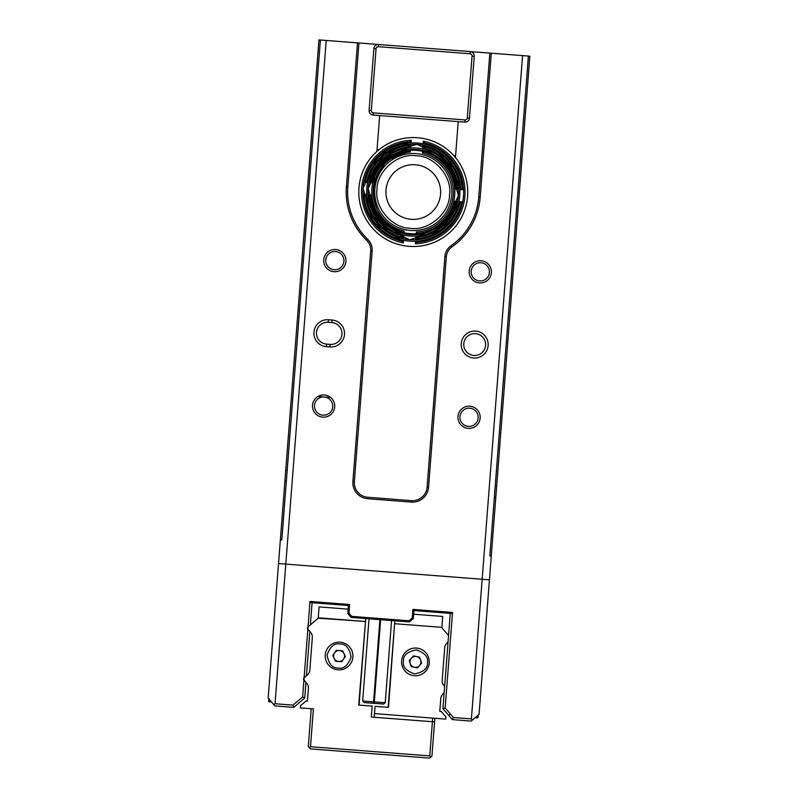 <?xml version="1.0" encoding="UTF-8"?>
<svg xmlns="http://www.w3.org/2000/svg" width="798" height="798" viewBox="0 0 798 798"><rect width="100%" height="100%" fill="white"/><g stroke="black" fill="none" stroke-linecap="round" stroke-linejoin="round"><path stroke-width="1.2" d="M340.138 642.191A13.855 13.855 0 0 1 352.886 657.073A13.855 13.855 0 0 1 338.003 669.821A13.855 13.855 0 0 1 325.255 654.939A13.855 13.855 0 0 1 340.138 642.191M306.661 683.188A7.292 7.292 0 0 1 308.397 688.494L307.42 701.123L308.397 688.494A7.292 7.292 0 0 0 306.661 683.188L303.878 679.926A1.456 1.456 0 0 1 304.038 677.871L307.29 675.088L306.452 675.806L309.873 631.437M309.814 670.111A7.292 7.292 0 0 1 307.29 675.088A7.292 7.292 0 0 0 309.814 670.111L312.327 637.582A7.292 7.292 0 0 0 310.592 632.275L307.799 629.024A1.456 1.456 0 0 1 307.958 626.969L317.913 618.44A2.185 2.185 0 0 1 319.509 617.911L318.242 617.822L319.08 606.909L348.177 609.153M339.489 650.55A5.466 5.466 0 0 1 343.589 659.098A5.466 5.466 0 0 1 334.143 658.37A5.466 5.466 0 0 1 339.489 650.55M341.803 661.702L345.374 656.495L342.641 650.799L336.347 650.31L332.776 655.517L335.499 661.213L341.803 661.702M430.77 757.093L429.763 755.915L432.406 721.731L434.581 721.901L431.947 756.085L429.593 758.1L310.322 748.893L308.307 746.549L311.23 708.724M359.06 705.103L365.514 621.462L358.701 705.073L372.147 706.11L371.309 717.023L432.406 721.731L432.686 718.1M307.42 701.123L305.973 701.003L300.487 705.701L300.317 707.886L313.405 708.893L310.492 746.719L309.315 747.726M310.492 746.719L429.763 755.915M365.514 621.462L365.743 618.56M318.212 618.221L365.155 621.442L319.509 617.911M317.913 618.44L310.382 624.894L312.088 602.709M401.613 660.834A13.855 13.855 0 0 1 416.506 648.076A13.855 13.855 0 0 1 429.254 662.968A13.855 13.855 0 0 1 414.371 675.716A13.855 13.855 0 0 1 401.613 660.834A13.855 13.855 0 0 0 414.371 675.716A13.855 13.855 0 0 0 429.254 662.968M415.02 667.357A5.466 5.466 0 0 1 411.369 658.24A5.466 5.466 0 0 1 420.636 660.205A5.466 5.466 0 0 1 415.02 667.357M419.658 657.203L413.484 655.896L409.254 660.584L411.209 666.599L417.394 667.906L421.613 663.208L419.658 657.203M434.581 721.901L434.86 718.27M371.309 717.023L374.222 717.242L375.06 706.34L388.516 707.377L394.601 623.707L388.147 707.347M439.788 711.327L440.765 698.709A7.292 7.292 0 0 1 443.289 693.731A7.292 7.292 0 0 0 440.765 698.709L439.788 711.327L441.244 711.447L445.942 716.923L445.773 719.108L374.501 713.611M394.83 620.804L394.601 623.707M444.127 693.013L443.289 693.731M443.917 685.622L444.636 686.47L443.917 685.622A7.292 7.292 0 0 1 442.182 680.315L444.695 647.796A7.292 7.292 0 0 1 447.219 642.819L448.057 642.101M442.102 628.016L448.566 635.557L442.102 628.016A2.185 2.185 0 0 0 440.616 627.258L394.97 623.737L440.616 627.258M413.633 614.201L442.72 616.445L441.843 627.767M452.536 612.455L451.369 613.462L413.913 610.57L413.294 618.57L409.374 621.921L351.19 617.433L347.838 613.512L348.457 605.512L311.001 602.63L309.993 601.453L349.634 604.515L348.965 613.153L351.728 616.375L409.005 620.794L412.237 618.031L412.905 609.393L452.536 612.455L445.174 707.916L453.394 717.502L471.399 718.888L482.172 579.258L285.804 564.106L275.031 703.736L293.036 705.133L302.632 696.913L309.993 601.453M471.399 718.888L472.406 720.065L471.229 721.073L452.316 719.616L442.92 708.644L450.272 613.373M305.943 682.35L304.736 697.981L293.774 707.377L274.861 705.921L273.854 704.744L275.031 703.736M273.854 704.744L268.148 698.09L278.532 563.538L285.804 564.106L278.532 563.538L318.941 39.9L320.397 40.01L326.212 40.459L285.804 564.106L489.443 579.817L479.059 714.36L472.406 720.065M304.736 697.981L302.632 696.913M293.774 707.377L293.036 705.133M445.174 707.916L442.92 708.644M453.394 717.502L452.316 719.616M413.913 610.57L412.905 609.393M413.294 618.57L412.237 618.031M409.374 621.921L409.005 620.794M351.19 617.433L351.728 616.375M347.838 613.512L348.965 613.153M348.457 605.512L349.634 604.515M326.362 346.651A13.496 13.496 0 0 1 313.943 332.158A13.496 13.496 0 0 1 328.437 319.739L332.078 320.018A13.496 13.496 0 0 1 344.487 334.512A13.496 13.496 0 0 1 330.003 346.931L326.362 346.651L326.562 344.108L330.192 344.387A10.943 10.943 0 0 0 341.943 334.322A10.943 10.943 0 0 0 331.878 322.572L328.237 322.292A10.943 10.943 0 0 0 316.487 332.357A10.943 10.943 0 0 0 326.562 344.108M461.224 343.519A13.496 13.496 0 0 1 475.708 331.11A13.496 13.496 0 0 1 488.127 345.604A13.496 13.496 0 0 1 473.633 358.013A13.496 13.496 0 0 1 461.224 343.519M485.583 345.404A10.943 10.943 0 0 0 475.518 333.654A10.943 10.943 0 0 0 463.768 343.719A10.943 10.943 0 0 0 473.832 355.469A10.943 10.943 0 0 0 485.583 345.404M480.157 418.142A11.122 11.122 0 0 0 469.922 406.202A11.122 11.122 0 0 0 457.972 416.436A11.122 11.122 0 0 0 468.207 428.376A11.122 11.122 0 0 0 480.157 418.142M478.152 417.992A9.117 9.117 0 0 0 469.763 408.197A9.117 9.117 0 0 0 459.967 416.586A9.117 9.117 0 0 0 468.356 426.381A9.117 9.117 0 0 0 478.152 417.992M491.378 272.687A11.122 11.122 0 0 0 481.144 260.746A11.122 11.122 0 0 0 469.194 270.981A11.122 11.122 0 0 0 479.428 282.921A11.122 11.122 0 0 0 491.378 272.687M489.374 272.537A9.117 9.117 0 0 0 480.985 262.741A9.117 9.117 0 0 0 471.199 271.13A9.117 9.117 0 0 0 479.588 280.926A9.117 9.117 0 0 0 489.374 272.537M345.923 261.465A11.122 11.122 0 0 0 335.689 249.515A11.122 11.122 0 0 0 323.739 259.749A11.122 11.122 0 0 0 333.973 271.699A11.122 11.122 0 0 0 345.923 261.465M343.918 261.315A9.117 9.117 0 0 0 335.529 251.52A9.117 9.117 0 0 0 325.744 259.909A9.117 9.117 0 0 0 334.133 269.704A9.117 9.117 0 0 0 343.918 261.315M334.701 406.92A11.122 11.122 0 0 0 324.467 394.97A11.122 11.122 0 0 0 312.517 405.204A11.122 11.122 0 0 0 322.751 417.154A11.122 11.122 0 0 0 334.701 406.92M332.696 406.771A9.117 9.117 0 0 0 324.307 396.975A9.117 9.117 0 0 0 314.512 405.364A9.117 9.117 0 0 0 322.901 415.16A9.117 9.117 0 0 0 332.696 406.771M455.449 157.535L458.222 121.615L455.638 155.071L454.86 155.74L455.588 155.8M377.035 149.735L377.763 149.795L377.095 149.007L379.678 115.55L376.905 151.47M489.852 53.087L470.212 51.571A4.379 4.379 0 0 1 474.241 56.269L469.473 118.094A4.379 4.379 0 0 1 464.765 122.114L373.135 115.052A4.379 4.379 0 0 1 369.105 110.343L373.873 48.528A4.379 4.379 0 0 1 378.571 44.498L358.94 42.982L347.828 186.991A65.645 65.645 0 0 0 367.728 239.32A14.593 14.593 0 0 1 372.157 250.941L354.362 481.603A14.593 14.593 0 0 0 367.778 497.264L411.419 500.635A14.593 14.593 0 0 0 427.09 487.209L444.885 256.557A14.593 14.593 0 0 1 451.04 245.744A65.645 65.645 0 0 0 478.74 197.086L489.852 53.087L491.299 53.197L480.197 197.206A67.112 67.112 0 0 1 451.877 246.941A13.127 13.127 0 0 0 446.341 256.667L428.546 487.319A16.05 16.05 0 0 1 411.309 502.092L367.669 498.72A16.05 16.05 0 0 1 352.906 481.483L370.701 250.831A13.127 13.127 0 0 0 366.721 240.368A67.112 67.112 0 0 1 346.372 186.872L357.484 42.873L326.212 40.459M522.58 55.611L529.852 56.179L496.645 486.521L489.443 579.817L482.172 579.258L522.58 55.611L491.299 53.197M357.484 42.873L358.94 42.982M320.397 40.01L281.844 539.657L280.337 540.146M491.249 556.415L489.842 555.707L528.396 56.06M379.918 619.647L373.584 701.831L362.671 700.993L369.015 618.809L362.671 700.993L364.008 702.559L383.648 704.075L385.215 702.729L391.559 620.545L385.215 702.729L374.302 701.891L380.646 619.707M373.464 703.287L373.584 701.831L374.302 701.891L374.192 703.347M362.671 700.993L364.008 702.559L362.671 700.993M477.324 717.891L475.149 717.721L477.324 717.891A0.728 0.728 0 0 0 478.112 717.212L478.281 715.038M270.831 701.223L268.657 701.053A0.728 0.728 0 0 0 269.325 701.841L271.51 702.001L269.325 701.841A0.728 0.728 0 0 1 268.657 701.053L268.826 698.868M376.995 189.236C374.152 207.32 392.167 228.358 410.481 228.328C428.546 231.26 449.633 212.996 449.563 194.842C452.406 176.757 434.391 155.72 416.077 155.75C398.022 152.817 376.925 171.081 376.995 189.236M369.245 194.692L370.691 194.812A42.673 42.673 0 0 0 454.94 201.315L456.386 201.415A44.109 44.109 0 0 1 369.245 194.692L370.781 196.079M365.624 195.68L364.088 194.273L365.534 194.592A47.82 47.82 0 0 0 460.077 201.884L441.972 230.293L409.603 239.719L379.06 225.445L365.534 194.393A47.81 47.81 0 0 0 460.107 201.685L461.553 201.794L459.818 202.941M358.95 187.849A54.493 54.493 0 0 0 409.095 246.363A54.493 54.493 0 0 0 467.608 196.228A54.493 54.493 0 0 0 417.474 137.715A54.493 54.493 0 0 0 358.95 187.849A54.473 54.473 0 0 0 409.095 246.353A54.473 54.473 0 0 0 467.598 196.228A54.473 54.473 0 0 0 417.474 137.725A54.473 54.473 0 0 0 358.97 187.849M411.259 140.268L411.14 141.715A50.374 50.374 0 0 0 403.449 241.435L403.339 242.881A51.81 51.81 0 0 1 411.259 140.268L409.843 141.795M410.84 145.426L410.721 146.872A45.247 45.247 0 0 0 403.818 236.278L403.718 237.724A46.683 46.683 0 0 1 410.84 145.426L409.444 146.962M410.421 150.593L410.302 152.039A40.109 40.109 0 0 0 404.197 231.111L404.087 232.557A41.546 41.546 0 0 1 410.421 150.593L409.045 152.139M423.229 141.196A51.81 51.81 0 0 1 415.309 243.809L415.628 242.373A50.384 50.384 0 0 0 423.319 142.662L423.229 141.196L424.386 142.912M422.471 151.52A41.546 41.546 0 0 1 416.147 233.485L416.466 232.038A40.129 40.129 0 0 0 422.571 152.997L422.471 151.52L423.588 153.246M386.013 189.934A27.351 27.351 0 0 1 415.389 164.767A27.351 27.351 0 0 1 440.556 194.143A27.351 27.351 0 0 1 411.179 219.31A27.351 27.351 0 0 1 386.013 189.934M370.172 182.662A44.109 44.109 0 0 1 457.314 189.385L455.867 189.266A42.673 42.673 0 0 0 371.629 182.762L370.172 182.662L371.908 181.525M366.462 182.393L365.015 182.283A49.247 49.247 0 0 1 462.471 189.804L461.035 189.485A47.82 47.82 0 0 0 366.481 182.193L384.596 153.785L416.965 144.358L447.498 158.632L461.035 189.685A47.81 47.81 0 0 0 366.462 182.393M422.85 146.353A46.683 46.683 0 0 1 415.728 238.652L415.838 237.206A45.247 45.247 0 0 0 422.741 147.8L422.85 146.353L423.987 148.089M454.91 201.515C447.05 248.368 371.269 242.512 370.691 195.011L370.691 195.011A42.693 42.693 0 0 0 454.91 201.515L454.94 201.315M415.838 237.206L416.047 237.215A45.257 45.257 0 0 0 422.94 147.829L449.593 165.026L458.401 195.52L445.015 224.308L415.838 237.206M411.14 141.715L410.94 141.705A50.384 50.384 0 0 0 403.239 241.415L403.449 241.435M403.618 236.248L376.975 219.051L368.157 188.557L381.544 159.77L410.521 146.862A45.257 45.257 0 0 0 403.618 236.248L403.608 236.248M410.302 152.039L410.092 152.039A40.129 40.129 0 0 0 403.997 231.081L404.197 231.111M455.867 189.066C455.289 141.565 379.509 135.71 371.659 182.562L371.659 182.562A42.693 42.693 0 0 1 455.867 189.066L455.867 189.266M454.661 202.542L456.386 201.415M416.147 233.485L417.524 231.939M415.728 238.652L417.125 237.116M415.309 243.809L416.726 242.283M403.339 242.881L402.172 241.166M410.94 141.705L378.212 155.859L363.05 188.158L373.075 222.403L403.239 241.415M403.718 237.724L402.571 235.989M404.087 232.557L402.97 230.831M410.092 152.039L410.092 152.039C365.903 152.987 360.477 223.35 403.997 231.081M366.751 181.136L365.015 182.283M462.471 189.804L460.935 188.398M457.314 189.385L455.778 187.999M408.037 165.196A27.351 27.351 0 0 0 403.978 217.764M378.412 46.683L378.571 44.498L470.212 51.571L470.042 53.755L378.412 46.683A2.185 2.185 0 0 0 376.058 48.698L371.289 110.513A2.185 2.185 0 0 0 373.304 112.867L464.935 119.939A2.185 2.185 0 0 0 467.289 117.924L472.057 56.109A2.185 2.185 0 0 0 470.042 53.755M377.763 149.795L378.771 149.864M453.853 155.66L454.86 155.74M339.998 644.006C345.724 643.757 349.414 648.066 351.07 656.934C348.078 665.432 343.768 669.123 338.143 668.006C332.417 668.245 328.726 663.946 327.07 655.078C330.073 646.58 334.382 642.889 339.998 644.006M338.003 669.821A13.855 13.855 0 0 1 325.255 654.939M403.439 660.973C403.19 655.248 407.499 651.557 416.366 649.901C424.865 652.894 428.556 657.203 427.439 662.829C427.678 668.554 423.369 672.245 414.511 673.901C406.012 670.899 402.312 666.589 403.439 660.973M284.856 481.553L286.392 480.635M285.734 470.241L287.19 470.351M494.391 496.685L495.767 497.832M495.189 486.401L496.645 486.521M328.437 319.739L328.237 322.292M330.192 344.387L330.003 346.931M332.078 320.018L331.878 322.572M347.828 186.991L346.372 186.872M367.728 239.32L366.721 240.368M372.157 250.941L370.701 250.831M354.362 481.603L352.906 481.483M367.778 497.264L367.669 498.72M411.419 500.635L411.309 502.092M427.09 487.209L428.546 487.319M444.885 256.557L446.341 256.667M451.04 245.744L451.877 246.941M478.74 197.086L480.197 197.206M475.927 717.043L478.112 717.212M374.841 189.076A38.563 38.563 0 0 0 410.312 230.482A38.563 38.563 0 0 0 451.728 195.001A38.563 38.563 0 0 0 416.247 153.595A38.563 38.563 0 0 0 374.841 189.076M461.553 201.794A49.247 49.247 0 0 1 364.088 194.273M415.429 242.363A50.374 50.374 0 0 0 423.12 142.633M416.267 232.038A40.109 40.109 0 0 0 422.371 152.967M410.391 150.912L386.701 160.518L373.384 181.645M376.058 48.698L373.873 48.528M474.241 56.269L472.057 56.109M371.289 110.513L369.105 110.343M469.473 118.094L467.289 117.924M373.304 112.867L373.135 115.052M464.765 122.114L464.935 119.939M449.773 714.729L448.486 715.148M330.661 397.464L317.953 396.486"/></g></svg>
